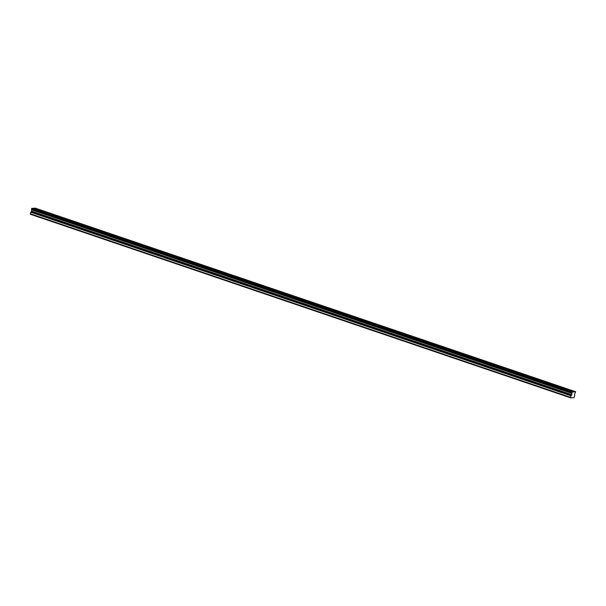 <?xml version="1.0" encoding="UTF-8"?>
<svg xmlns="http://www.w3.org/2000/svg" width="606" height="606" viewBox="0 0 606 606"><rect width="100%" height="100%" fill="white"/><g stroke="black" fill="none" stroke-linecap="round" stroke-linejoin="round"><path stroke-width="0.91" d="M575.662 391.718L574.367 394.726L574.761 395.597L573.973 397.695L570.685 397.862L570.943 395.794L571.806 394.688L571.988 391.908L31.739 208.328L572.215 392.059L575.662 391.718L35.315 208.146L575.571 391.726M565.61 389.378L568.375 389.794L565.61 389.378M39.958 210.759L42.723 211.176L39.958 210.759M57.487 216.713L60.244 217.13L57.487 216.713M75.008 222.667L77.765 223.084L75.008 222.667M92.529 228.621L95.286 229.038L92.529 228.621M110.05 234.575L112.807 234.992L110.05 234.575M127.571 240.529L130.328 240.946L127.571 240.529M145.092 246.483L147.849 246.9L145.092 246.483M162.613 252.437L165.37 252.853L162.613 252.437M180.133 258.391L182.891 258.807L180.133 258.391M197.654 264.345L200.419 264.761L197.654 264.345M215.175 270.299L217.94 270.715L215.175 270.299M232.704 276.253L235.461 276.669L232.704 276.253M250.225 282.207L252.982 282.623L250.225 282.207M267.746 288.161L270.503 288.577L267.746 288.161M285.267 294.115L288.024 294.531L285.267 294.115M302.788 300.068L305.545 300.485L302.788 300.068M320.309 306.022L323.066 306.439L320.309 306.022M337.83 311.976L340.587 312.393L337.83 311.976M355.351 317.93L358.108 318.347L355.351 317.93M372.872 323.884L375.637 324.301L372.872 323.884M390.393 329.838L393.158 330.255L390.393 329.838M407.921 335.792L410.679 336.209L407.921 335.792M425.442 341.746L428.2 342.163L425.442 341.746M442.963 347.7L445.721 348.117L442.963 347.7M460.484 353.654L463.242 354.071L460.484 353.654M478.005 359.608L480.763 360.025L478.005 359.608M495.526 365.562L498.283 365.979L495.526 365.562M513.047 371.516L515.804 371.932L513.047 371.516M530.568 377.47L533.325 377.886L530.568 377.47M548.089 383.424L550.854 383.84L548.089 383.424M570.557 397.347L30.3 213.766L30.429 214.282L570.685 397.862M30.3 213.766L31.557 211.108L31.739 208.328M32.156 208.426L34.853 208.169L575.109 391.749M572.549 391.877L32.292 208.297M31.633 208.472L571.882 392.052M571.731 392.658L31.474 209.078M571.753 393.332L31.504 209.752M570.943 395.794L30.694 212.206M571.806 394.688L31.557 211.108M31.383 211.562L571.632 395.15"/></g></svg>
